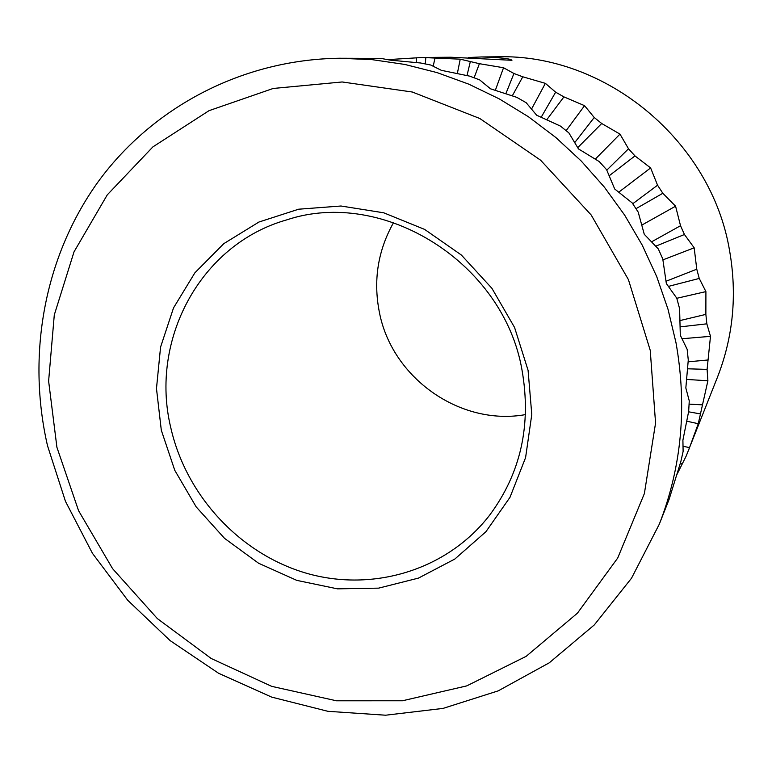 <?xml version="1.0" encoding="UTF-8"?>
<svg xmlns="http://www.w3.org/2000/svg" width="772" height="772" viewBox="0 0 772 772"><rect width="100%" height="100%" fill="white"/><g stroke="black" fill="none" stroke-linecap="round" stroke-linejoin="round"><path stroke-width="1.16" d="M468.401 57.524L481.612 56.945C500.536 57.553 510.649 58.672 511.942 60.303L450.723 57.224L422.361 57.485L388.075 59.608M659.307 524.169L669.054 499.503L680.846 461.569L683.123 451.388L682.902 440.194L688.663 411.447L689.261 400.871L685.835 387.969L688.277 359.993L687.157 349.32L680.306 335.251L679.592 308.646L676.764 298.175L666.342 283.527L662.762 258.871L658.294 248.912L644.273 234.302L638.203 212.107L632.22 202.949L614.705 188.995L606.609 169.715L599.284 161.609L578.479 148.919L568.887 132.9L560.424 126.087L536.665 115.221L526.157 102.695L516.806 97.349L490.49 88.799L479.663 79.892L469.704 76.148L441.323 70.32L430.766 65.031L420.489 62.976L390.574 60.177L380.847 58.392L339.468 58.247L372.114 59.647L404.779 64.433L437.097 72.616L468.729 84.138L499.301 98.903L528.473 116.775L555.908 137.57L581.277 161.078L604.293 187.036L624.683 215.166L642.227 245.139L656.721 276.608L668.002 309.234L675.973 342.623C687.273 406.304 681.715 466.819 659.307 524.169L631.515 578.218L594.295 624.924L549.259 662.82L498.191 690.872L443.012 708.416L385.624 715.21L327.917 711.311L271.676 697.116L218.572 673.261L170.13 640.615L127.698 600.24L92.466 553.35L65.456 501.327L47.488 445.647C26.721 355.072 44.062 257.375 97.726 182.356C151.766 107.829 241.54 59.541 339.468 58.247M650.246 350.363L628.418 279.618L591.169 214.973L540.632 160.229L479.817 118.502L412.344 92.022L342.15 81.967L273.163 88.471L209.019 110.676L152.875 146.902L107.269 194.862L74.016 251.865L54.291 314.937L48.617 381.088L56.916 447.297L78.58 510.717L112.577 568.646L157.401 618.633L211.19 658.487L271.715 686.356L336.409 700.783L402.444 700.773L466.751 685.883L526.147 656.354L577.456 613.142L617.716 558.021L644.379 493.569L655.563 423.066L650.246 350.363M676.88 474.626L686.163 456.098L717.458 377.218C733.178 336.93 737.241 294.894 729.656 251.122C711.639 140.929 605.711 53.586 497.496 56.79L481.612 56.945M525.51 414.603C460.025 426.376 391.665 377.74 379.332 311.994C373.137 280.265 377.904 250.427 393.623 222.481M528.077 370.319L531.783 414.506L525.587 457.613L509.974 497.351L485.926 531.715L454.843 559.034L418.463 578.103L378.666 588.139L337.451 588.843L296.786 580.37L258.572 563.232L224.527 538.345L196.165 506.876L174.761 470.293L161.309 430.245L156.475 388.548L160.566 347.111L173.526 307.893L194.882 272.815L223.774 243.662L258.919 222.037L298.648 209.202L341.002 206.008L383.761 212.811L424.639 229.419L461.376 255.03L491.918 288.323L514.567 327.473L528.077 370.319M170.766 427.601C186.12 495.798 240.024 553.939 306.436 573.239C372.789 592.423 446.949 570.286 489.506 515.339C520.753 473.342 531.59 424.947 522.026 370.155C503.643 262.634 383.192 187.635 286.692 219.885C200.16 244.328 149.556 340.114 170.766 427.601M688.634 450.057L698.264 423.703L707.895 380.779L707.094 369.383L710.491 336.341L706.843 323.825L705.869 314.387L705.907 291.604L699.239 278.441L696.769 269.196L694.173 247.812L684.446 234.505L680.528 225.723L675.577 206.192L662.83 193.28L657.561 185.203L650.613 167.929L634.98 155.925L628.514 148.784L619.984 134.106L601.697 123.501L594.218 117.498L584.558 105.667L563.927 96.886L555.657 92.177L545.37 83.357L522.769 76.795L513.94 73.494L503.537 67.743L479.393 63.69L460.228 59.174L422.361 57.485M425.295 63.893L425.835 57.533M435.022 57.832L433.227 66.16M467.002 75.54L470.264 61.876M479.393 63.69L474.124 77.76M505.872 93.653L513.94 73.494M522.769 76.795L512.309 95.805M541.211 117.209L555.657 92.177M563.927 96.886L546.788 119.708M574.783 142.54L594.218 117.498M601.697 123.501L577.745 147.626M606.802 170.139L628.514 148.784M634.98 155.925L609.233 175.726M632.76 203.74L657.561 185.203M662.83 193.28L636.012 208.672M651.626 241.8L680.528 225.723M684.446 234.505L655.766 246.181M666.053 281.24L696.769 269.196M699.239 278.441L668.456 286.383M680.036 320.563L705.869 314.387M706.843 323.825L680.19 326.865M688.151 361.817L707.644 360.013M707.094 369.383L687.63 368.794M689.116 404.142L702.134 404.827M700.107 413.869L688.595 411.804M683.152 446.303L689.589 447.615M681.994 463.991L680.325 463.345M698.264 423.703L686.839 421.213M707.895 380.779L686.704 379.428M710.491 336.341L682.091 338.725M705.907 291.604L676.803 298.291M694.173 247.812L662.926 259.875M675.577 206.192L641.87 225.067M650.613 167.929L618.806 192.151M619.984 134.106L595.318 159.109M584.558 105.667L566.137 130.632M545.37 83.357L531.58 108.997M503.537 67.743L495.344 90.285M460.228 59.174L457.352 73.465M416.639 57.755L416.426 62.522"/></g></svg>
